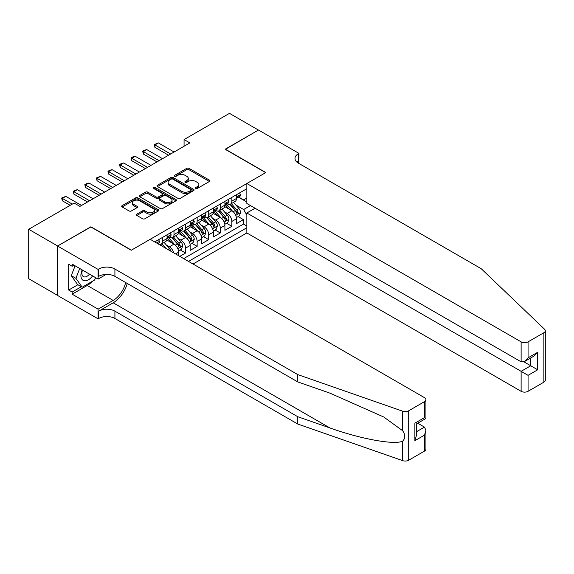 <?xml version="1.0" encoding="UTF-8"?>
<svg xmlns="http://www.w3.org/2000/svg" width="574" height="574" viewBox="0 0 574 574"><rect width="100%" height="100%" fill="white"/><g stroke="black" fill="none" stroke-linecap="round" stroke-linejoin="round"><path stroke-width="0.86" d="M195.784 188.437A1.126 0.646 0 0 0 197.377 188.437L209.445 181.47A1.607 0.926 0 0 0 209.919 180.817A1.607 0.926 0 0 0 209.445 180.157L188.997 168.354A1.607 0.926 0 0 0 186.729 168.354L174.654 175.321A1.126 0.646 0 0 0 174.331 175.78A1.126 0.646 0 0 0 174.654 176.24A1.126 0.646 0 0 0 176.247 176.24L177.811 175.343A5.137 2.97 0 0 1 185.079 175.343L186.78 176.326A5.137 2.97 0 0 1 188.286 178.421A5.137 2.97 0 0 1 186.78 180.523L185.223 181.42A1.126 0.646 0 0 0 184.893 181.879A1.126 0.646 0 0 0 185.223 182.338A1.126 0.646 0 0 0 186.808 182.338L188.372 181.441A5.137 2.97 0 0 1 195.641 181.441L197.348 182.424A5.137 2.97 0 0 1 198.855 184.519A5.137 2.97 0 0 1 197.348 186.622L195.784 187.519A1.126 0.646 0 0 0 195.454 187.978A1.126 0.646 0 0 0 195.784 188.437L195.784 187.519M136.856 214.131A1.607 0.926 0 0 0 136.39 214.791A1.607 0.926 0 0 0 136.856 215.444L142.596 218.759A1.607 0.926 0 0 0 144.863 218.759L158.273 211.017A1.607 0.926 0 0 0 158.74 210.364A1.607 0.926 0 0 0 158.273 209.704L137.825 197.901A1.607 0.926 0 0 0 135.55 197.901L122.147 205.643A1.607 0.926 0 0 0 121.681 206.296A1.607 0.926 0 0 0 122.147 206.949L129.078 210.952A1.607 0.926 0 0 0 131.346 210.952L137.086 207.637A1.607 0.926 0 0 0 137.559 206.984A1.607 0.926 0 0 0 137.086 206.331L133.649 204.344A4.298 2.483 0 0 1 132.393 202.586A4.298 2.483 0 0 1 135.041 200.297A4.298 2.483 0 0 1 139.726 200.835L153.186 208.606A4.298 2.483 0 0 1 154.449 210.364A4.298 2.483 0 0 1 151.794 212.653A4.298 2.483 0 0 1 147.109 212.115L144.863 210.823A1.607 0.926 0 0 0 142.596 210.823L136.856 214.131L136.856 215.444M90.9 226.974L57.63 245.981L28.7 229.277L28.7 278.72L57.572 295.395M90.9 226.773L131.41 250.156L265.654 172.652L225.144 149.269L258.422 130.061L229.485 113.358L184.067 139.582L184.067 146.262M28.7 229.277L74.125 203.053L79.908 206.396L189.851 142.919L184.067 139.582M177.926 198.36A1.607 0.926 0 0 0 180.193 198.36L193.596 190.618A1.607 0.926 0 0 0 194.069 189.965A1.607 0.926 0 0 0 193.596 189.312L173.154 177.502A1.607 0.926 0 0 0 170.88 177.502L157.477 185.244A1.607 0.926 0 0 0 157.003 185.897A1.607 0.926 0 0 0 157.477 186.557L177.926 198.36M154.004 188.681A1.126 0.646 0 0 1 155.145 188.839L175.917 200.828L162.528 208.556A1.607 0.926 0 0 1 160.261 208.556L139.812 196.753L139.812 195.44A1.607 0.926 0 0 0 139.339 196.1A1.607 0.926 0 0 0 139.812 196.753M139.812 195.44L145.545 192.132A1.607 0.926 0 0 1 147.819 192.132L156.114 196.918A1.607 0.926 0 0 0 158.381 196.918L162.191 194.722A1.607 0.926 0 0 0 162.657 194.062A1.607 0.926 0 0 0 162.191 193.409L153.559 188.423A1.126 0.646 0 0 1 153.229 187.963A1.126 0.646 0 0 1 153.918 187.368A1.126 0.646 0 0 1 155.145 187.504L175.938 199.508A1.607 0.926 0 0 1 176.405 200.161A1.607 0.926 0 0 1 175.938 200.821L175.938 199.508M179.784 256.37L185.567 253.034L180.301 249.991M178.033 238.461L180.939 240.133A6.544 3.781 60 0 1 185.567 248.155L190.195 245.478L190.195 250.357L197.14 246.346L191.874 243.311M189.607 231.774L192.512 233.453A6.544 3.781 60 0 1 197.14 241.475L201.768 238.798L201.768 243.677L208.714 239.667L203.447 236.632M201.18 225.094L204.086 226.773A6.544 3.781 60 0 1 208.714 234.788L213.341 232.118L213.341 236.997L220.287 232.987L215.02 229.944M212.753 218.414L215.659 220.093A6.544 3.781 60 0 1 220.287 228.108L224.915 225.439L224.915 230.317L231.86 226.307L231.86 221.428A6.544 3.781 -120 0 0 227.232 213.413L224.326 211.734M226.594 223.264L231.86 226.307M178.629 255.703L178.629 252.165A6.544 3.781 -120 0 0 173.994 244.144L166.84 240.011M173.721 252.876A6.544 3.781 60 0 0 169.366 246.82L166.46 245.141M190.195 245.478A6.544 3.781 -120 0 0 185.567 237.464L178.414 233.331M201.768 238.798A6.544 3.781 -120 0 0 197.14 230.784L189.987 226.651M213.341 232.118A6.544 3.781 -120 0 0 208.714 224.097L201.56 219.971M224.915 225.439A6.544 3.781 -120 0 0 220.287 217.417L213.133 213.284M193.036 264.018L246.849 232.951L521.12 391.303L521.12 371.328L530.728 365.781L530.728 357.954M188.523 261.414L246.849 227.742M246.849 188.724L154.729 241.905M169.308 237.162L169.366 237.198A6.544 3.781 60 0 0 172.638 237.521L177.273 234.845A6.544 3.781 -120 0 0 178.629 231.853L178.629 228.108M180.882 230.483L180.939 230.511A6.544 3.781 60 0 0 184.211 230.841L188.839 228.165A6.544 3.781 -120 0 0 190.195 225.166L190.195 221.428M192.455 223.795L192.512 223.831A6.544 3.781 60 0 0 195.784 224.154L200.412 221.485A6.544 3.781 -120 0 0 201.768 218.486L201.768 214.748M204.028 217.116L204.086 217.151A6.544 3.781 60 0 0 207.358 217.474L211.985 214.805A6.544 3.781 -120 0 0 213.341 211.806L213.341 208.068M215.594 210.436L215.659 210.471A6.544 3.781 60 0 0 218.931 210.794L223.559 208.118A6.544 3.781 -120 0 0 224.915 205.126L224.915 201.381M183.658 258.609L243.433 224.104L243.433 219.627L236.488 223.63L236.488 218.759A6.544 3.781 -120 0 0 231.86 210.737L224.699 206.604M227.168 203.756L227.232 203.792A6.544 3.781 -120 0 0 230.504 204.114A6.544 3.781 -120 0 0 231.86 201.115L231.86 197.377M230.504 204.114L235.132 201.438A6.544 3.781 -120 0 0 236.488 198.446L236.488 194.701M155.482 242.343L155.482 241.475M162.42 237.464L162.42 241.202A6.544 3.781 60 0 1 161.064 244.201A6.544 3.781 60 0 1 159.048 244.402M161.064 244.201L165.699 241.532A6.544 3.781 -120 0 0 167.056 238.533L167.056 234.788M173.994 230.784L173.994 234.522A6.544 3.781 60 0 1 172.638 237.521M185.567 224.097L185.567 227.842A6.544 3.781 60 0 1 184.211 230.841M197.14 217.417L197.14 221.162A6.544 3.781 60 0 1 195.784 224.154M208.714 210.737L208.714 214.475A6.544 3.781 60 0 1 207.358 217.474M220.287 204.057L220.287 207.795A6.544 3.781 60 0 1 218.931 210.794M220.287 228.108L220.287 232.987M208.714 234.788L208.714 239.667M197.14 241.475L197.14 246.346M185.567 248.155L185.567 253.034M246.849 215.049L243.663 209.532L235.9 205.054M243.663 209.532L250.494 205.592M238.511 197.205L246.849 202.019M238.741 197.069L243.663 199.91L246.849 198.073M238.167 216.585L243.433 219.627M243.433 224.104L246.849 226.07M196.236 188.602L197.348 187.956A5.137 2.97 0 0 0 198.855 185.861L198.855 184.519M188.286 178.421L188.286 179.755A5.137 2.97 0 0 1 186.78 181.858L185.667 182.496M209.424 181.484L188.997 169.689A1.607 0.926 0 0 0 186.729 169.689L175.106 176.397M193.574 190.633L173.154 178.837A1.607 0.926 0 0 0 170.88 178.837L157.498 186.564L157.477 185.244M190.762 190.424A1.126 0.646 0 0 0 191.092 189.965A1.126 0.646 0 0 0 190.762 189.506L172.81 179.145A1.126 0.646 0 0 0 171.224 179.145L169.574 180.093A5.137 2.97 0 0 0 168.067 182.195A5.137 2.97 0 0 0 169.574 184.29L181.843 191.372A5.137 2.97 0 0 0 189.111 191.372L190.762 190.424L190.762 191.759A1.126 0.646 0 0 0 191.092 191.3L191.092 189.965M168.067 182.195L168.067 183.529A5.137 2.97 0 0 0 169.574 185.632L169.574 184.29M190.762 191.759L189.111 192.713A5.137 2.97 0 0 1 181.843 192.713L169.574 185.632M139.834 196.767L145.545 193.467L145.545 192.132M162.657 194.062L162.657 195.397A1.607 0.926 0 0 1 162.191 196.057L158.381 198.252A1.607 0.926 0 0 1 156.114 198.252L147.819 193.467A1.607 0.926 0 0 0 145.545 193.467M164.716 201.883A4.298 2.483 0 0 0 169.402 202.421A4.298 2.483 0 0 0 172.057 200.132A4.298 2.483 0 0 0 170.794 198.374L166.051 195.641A1.607 0.926 0 0 0 163.784 195.641L159.974 197.836A1.607 0.926 0 0 0 159.507 198.489A1.607 0.926 0 0 0 159.974 199.149L164.716 201.883L164.716 203.218A4.298 2.483 0 0 0 169.402 203.756A4.298 2.483 0 0 0 172.057 201.467L172.057 200.132M159.507 198.489L159.507 199.824A1.607 0.926 0 0 0 159.974 200.484L159.974 199.149M164.716 203.218L159.974 200.484M154.449 210.364L154.449 211.698A4.298 2.483 0 0 1 151.794 213.987A4.298 2.483 0 0 1 147.109 213.449L144.863 212.158A1.607 0.926 0 0 0 142.596 212.158L136.877 215.458M132.393 202.586L132.393 203.928A4.298 2.483 0 0 0 133.649 205.679L133.649 204.344M137.086 206.331L137.086 207.637L133.649 205.679M158.252 211.031L137.825 199.235A1.607 0.926 0 0 0 135.55 199.235L122.169 206.963L122.147 205.643M236.395 217.611L239.38 215.881L240.542 212.538A4.334 2.504 -120 0 0 238.849 208.47L233.561 202.349M232.506 211.16L226.457 204.165M229.062 209.123L225.553 205.062A10.389 5.998 -120 0 0 225.238 204.703M229.916 204.351L235.261 210.543A4.334 2.504 60 0 1 236.811 213.528C237.464 214.403 237.923 214.131 238.196 212.724A4.334 2.504 -120 0 0 236.653 209.74L231.365 203.619M230.231 204.244L235.979 210.902A2.21 1.277 60 0 1 236.531 211.763L238.196 212.724M236.811 213.528L237.127 214.045M239.559 192.929L240.542 194.636A4.334 2.504 60 0 1 239.638 196.552L237.442 197.822A4.334 2.504 -120 0 0 238.196 196.825L238.11 196.437M236.632 198.023L236.653 198.023A4.334 2.504 -120 0 0 237.442 197.822M237.636 196.502L238.196 196.825C237.923 196.172 237.464 196.437 236.811 197.628A4.334 2.504 60 0 1 236.488 198.245M170.643 154.011L154.901 144.928L154.901 147.331L154.263 144.555L158.374 142.919L174.109 152.01M168.555 155.217L154.901 147.331M158.374 142.919L154.901 144.928L154.263 144.555M82.161 269.895A10.641 6.142 120 0 0 84.658 280.801A10.641 6.142 120 0 0 92.593 275.922M82.513 270.103A7.283 4.205 120 0 0 83.402 276.618A7.283 4.205 120 0 0 84.471 276.948A7.283 4.205 120 0 0 89.494 274.135M95.571 277.644L94.66 279.99L82.168 287.208L77.54 284.532L71.291 275.642L75.101 265.827M82.168 287.208L75.919 278.318L79.729 268.496M71.291 275.642L75.919 278.318M255.064 208.233L246.849 212.976L528.066 375.339L528.066 391.303L543.865 382.184L543.865 332.741A4.908 2.834 0 0 0 545.3 330.739A4.908 2.834 0 0 0 544.59 329.268L481.199 268.697L298.344 163.131A11.458 6.615 180 0 1 294.993 158.453A11.458 6.615 180 0 1 298.344 153.775L298.982 153.409L258.479 130.025L225.324 149.369M246.849 212.976L246.849 232.951M225.324 149.168L265.827 172.552L246.849 183.508L521.12 341.86A4.908 2.834 0 0 0 528.066 341.86L543.865 332.741M298.982 153.409L298.638 163.296M246.849 183.508L246.849 203.49L521.12 361.835L521.12 341.86M545.3 330.739L545.3 380.182A4.908 2.834 180 0 1 543.865 382.184M528.066 391.303A4.908 2.834 180 0 1 521.12 391.303M296.901 162.112A11.458 6.615 180 0 1 298.344 161.093L298.344 153.775M523.897 361.835L537.673 369.792L528.066 375.339M528.066 341.86L528.066 357.832L524.593 361.498L521.12 361.835M528.066 357.832L537.673 352.285L534.2 355.952L524.593 361.498M424.487 451.107L424.487 435.135L425.93 430.299L425.93 449.098A4.908 2.834 180 0 1 424.487 451.107L408.695 460.226A4.908 2.834 180 0 1 402.683 460.642L297.77 424.043L297.77 416.724L114.915 311.158A11.458 6.615 -0 0 0 98.714 311.158L113.178 302.807A21.317 12.305 120 0 0 127.263 283.477M297.77 416.724L329.935 427.953C360.687 439.031 395.034 445.237 402.683 441.09C405.466 438.242 405.466 434.791 402.683 430.751L383.805 417.033L329.935 393.14L297.77 381.918L114.915 276.352A11.458 6.615 -0 0 0 98.714 276.352L98.714 269.034L98.082 269.4L57.572 246.016L90.728 226.874L131.238 250.257L150.216 239.301L424.487 397.653A4.908 2.834 -0 0 1 425.93 399.655A4.908 2.834 -0 0 1 424.487 401.656L408.695 410.783L408.695 460.226M297.77 424.043L114.915 318.477A11.458 6.615 -0 0 0 98.714 318.477L98.082 318.843L57.572 295.459L57.572 246.016M297.77 381.918L297.77 374.6L114.915 269.034A11.458 6.615 -0 0 0 98.714 269.034M402.683 430.751L402.683 411.199L297.77 374.6M92.364 281.325A18.411 10.633 -60 0 1 87.255 285.472L72.159 294.189L72.159 292.051L81.357 286.735M74.01 265.188L72.159 266.257L68.686 264.255L68.686 290.049L72.159 292.051M72.159 266.257L72.159 264.119L98.082 279.086L98.082 269.4M98.082 318.843L98.082 309.156L113.178 300.439A18.411 10.633 120 0 0 125.649 282.544M72.159 294.189L98.082 309.156M417.707 423.203L424.487 427.113L425.93 430.299M106.161 274.422L98.082 279.086M402.683 411.199A4.908 2.834 -0 0 0 408.695 410.783M68.686 290.049L77.885 284.733M424.487 435.135L414.88 440.681L416.322 435.838L416.322 424.007L425.93 418.46L425.93 399.655M414.88 440.681L414.88 423.174C416.753 424.258 416.753 424.258 414.88 423.174L424.487 417.628C426.36 418.711 426.36 418.711 424.487 417.628L424.487 401.656M224.821 224.291L227.806 222.561L228.969 219.225A4.334 2.504 -120 0 0 227.275 215.15L221.987 209.029M220.933 217.84L214.884 210.845M217.489 215.802L213.987 211.741A10.389 5.998 -120 0 0 213.664 211.383M218.342 211.031L223.688 217.223A4.334 2.504 60 0 1 225.238 220.208C225.891 221.083 226.35 220.811 226.622 219.404A4.334 2.504 -120 0 0 225.08 216.42L219.792 210.299M218.658 210.931L224.405 217.582A2.21 1.277 60 0 1 224.958 218.443L226.622 219.404M225.238 220.208L225.553 220.725M213.248 230.97L216.24 229.248L217.395 225.905A4.334 2.504 -120 0 0 215.702 221.829L210.414 215.709M209.359 224.52L203.311 217.524M205.915 222.49L202.414 218.429A10.389 5.998 -120 0 0 202.091 218.063M206.769 217.711L212.115 223.903A4.334 2.504 60 0 1 213.664 226.888C214.317 227.763 214.776 227.498 215.049 226.091A4.334 2.504 -120 0 0 213.506 223.099L208.219 216.979M207.085 217.611L212.832 224.262A2.21 1.277 60 0 1 213.385 225.13L215.049 226.091M213.664 226.888L213.98 227.404M201.675 237.65L204.667 235.928L205.822 232.585A4.334 2.504 -120 0 0 204.129 228.517L198.841 222.389M197.786 231.207L191.745 224.212M194.349 229.169L190.841 225.108A10.389 5.998 -120 0 0 190.518 224.743M195.196 224.391L200.541 230.583A4.334 2.504 60 0 1 202.091 233.575C202.744 234.443 203.203 234.178 203.476 232.771A4.334 2.504 -120 0 0 201.933 229.779L196.645 223.659M195.512 224.291L201.259 230.942A2.21 1.277 60 0 1 201.811 231.81L203.476 232.771M202.091 233.575L202.407 234.084M190.102 244.337L193.094 242.608L194.249 239.265A4.334 2.504 -120 0 0 192.555 235.197L187.275 229.076M186.213 237.887L180.171 230.892M182.776 235.849L179.267 231.788A10.389 5.998 -120 0 0 178.945 231.43M183.623 231.071L188.968 237.263A4.334 2.504 60 0 1 190.518 240.255C191.171 241.123 191.63 240.858 191.91 239.451A4.334 2.504 -120 0 0 190.36 236.466L185.072 230.339M183.938 230.97L189.685 237.629A2.21 1.277 60 0 1 190.238 238.49L191.91 239.451M190.518 240.255L190.833 240.764M227.986 199.616L228.969 201.316A4.334 2.504 60 0 1 228.072 203.232L225.869 204.502A4.334 2.504 -120 0 0 226.622 203.505L226.536 203.117M225.058 204.71L225.08 204.71A4.334 2.504 -120 0 0 225.869 204.502M226.063 203.182L226.622 203.505C226.35 202.852 225.891 203.117 225.238 204.308A4.334 2.504 60 0 1 224.915 204.925M159.07 160.691L143.328 151.608L143.328 154.011L142.689 151.242L144.426 150.237L146.8 149.599L162.542 158.689M156.982 161.897L143.328 154.011M146.8 149.599L143.328 151.608L142.689 151.242M216.412 206.296L217.395 207.996A4.334 2.504 60 0 1 216.498 209.919L214.296 211.189A4.334 2.504 -120 0 0 215.049 210.184L214.963 209.804M213.485 211.39L213.506 211.39A4.334 2.504 -120 0 0 214.296 211.189M214.489 209.862L215.049 210.184C214.776 209.532 214.317 209.804 213.664 210.988A4.334 2.504 60 0 1 213.341 211.605M147.496 167.371L131.755 158.288L131.755 160.691L131.116 157.922L132.852 156.917L135.227 156.286L150.969 165.369M145.409 168.577L131.755 160.691M135.227 156.286L131.755 158.288L131.116 157.922M204.839 212.976L205.822 214.676A4.334 2.504 60 0 1 204.925 216.599L202.722 217.869A4.334 2.504 -120 0 0 203.476 216.872L203.39 216.484M201.919 218.07L201.933 218.07A4.334 2.504 -120 0 0 202.722 217.869M202.916 216.542L203.476 216.872C203.203 216.211 202.744 216.484 202.091 217.668A4.334 2.504 60 0 1 201.768 218.285M135.923 174.058L120.181 164.968L120.181 167.371L119.543 164.602L121.279 163.597L123.654 162.966L139.396 172.049M133.835 175.257L120.181 167.371M123.654 162.966L120.181 164.968L119.543 164.602M193.266 219.655L194.249 221.363A4.334 2.504 60 0 1 193.352 223.279L191.149 224.549A4.334 2.504 -120 0 0 191.91 223.551L191.816 223.164M190.346 224.75L190.36 224.75A4.334 2.504 -120 0 0 191.149 224.549M191.35 223.229L191.91 223.551C191.637 222.899 191.171 223.164 190.518 224.355A4.334 2.504 60 0 1 190.195 224.972M124.35 180.738L108.608 171.648L108.608 174.058L107.977 171.282L109.713 170.277L112.081 169.646L127.823 178.729M122.269 181.936L108.608 174.058M112.081 169.646L108.608 171.648L107.977 171.282M178.528 251.017L181.52 249.288L182.675 245.952A4.334 2.504 -120 0 0 180.989 241.876L175.701 235.756M174.639 244.567L168.598 237.571M171.203 242.529L167.694 238.468A10.389 5.998 -120 0 0 167.371 238.11M172.049 237.758L177.402 243.95A4.334 2.504 60 0 1 178.945 246.935C179.597 247.81 180.057 247.538 180.336 246.131A4.334 2.504 -120 0 0 178.787 243.146L173.499 237.026M172.365 237.658L178.112 244.309A2.21 1.277 60 0 1 178.672 245.17L180.336 246.131M178.945 246.935L179.26 247.451M181.693 226.335L182.675 228.043A4.334 2.504 60 0 1 181.779 229.959L179.576 231.229A4.334 2.504 -120 0 0 180.336 230.231L180.243 229.844M178.772 231.437L178.787 231.437A4.334 2.504 -120 0 0 179.576 231.229M179.777 229.909L180.336 230.231C180.064 229.578 179.597 229.844 178.945 231.035A4.334 2.504 60 0 1 178.629 231.652M112.777 187.418L97.035 178.335L97.035 180.738L96.403 177.962L100.507 176.326L116.249 185.416M110.696 188.624L97.035 180.738M100.507 176.326L97.035 178.335L96.403 177.962M170.873 251.233A4.334 2.504 -120 0 0 169.416 248.556L164.128 242.436M165.986 248.406L161.925 243.706M160.792 244.337L162.636 246.476M160.476 244.438L161.839 246.009M170.119 233.022L171.102 234.723A4.334 2.504 60 0 1 170.205 236.639L168.003 237.909A4.334 2.504 -120 0 0 168.763 236.911L168.67 236.531M167.199 238.117L167.213 238.117A4.334 2.504 -120 0 0 168.003 237.909M168.204 236.588L168.763 236.911C168.491 236.258 168.024 236.524 167.371 237.715A4.334 2.504 60 0 1 167.056 238.332M101.203 194.098L85.461 185.015L85.461 187.418L84.83 184.649L86.566 183.644L88.934 183.006L104.676 192.096M99.123 195.303L85.461 187.418M88.934 183.006L85.461 185.015L84.83 184.649M158.546 239.702L159.529 241.403A4.334 2.504 60 0 1 158.632 243.326L157.907 243.742M89.63 200.778L73.888 191.694L73.888 194.098L73.257 191.329L74.993 190.324L77.361 189.693L93.103 198.776M87.549 201.983L73.888 194.098M77.361 189.693L73.888 191.694L73.257 191.329M72.274 204.122L62.322 198.374L62.322 200.785L61.683 198.008L65.788 196.373L81.53 205.456M70.186 205.327L62.322 200.785M65.788 196.373L62.322 198.374L61.683 198.008M169.366 246.82L173.994 244.144M180.939 240.133L185.567 237.464M192.512 233.453L197.14 230.784M204.086 226.773L208.714 224.097M215.659 220.093L220.287 217.417M227.232 213.413L231.86 210.737M231.86 201.115L236.488 198.446M162.42 241.202L167.056 238.533M173.994 234.522L178.629 231.853M185.567 227.842L190.195 225.166M197.14 221.162L201.768 218.486M208.714 214.475L213.341 211.806M220.287 207.795L224.915 205.126M231.86 221.428L236.488 218.759M175.558 253.93L178.629 252.165M197.348 187.956L197.348 186.622M185.223 182.338L185.223 181.42M186.78 181.858L186.78 180.523M174.654 176.24L174.654 175.321M186.729 169.689L186.729 168.354M188.997 169.689L188.997 168.354M209.445 181.47L209.445 180.157M170.88 178.837L170.88 177.502M173.154 178.837L173.154 177.502M193.596 190.618L193.596 189.312M181.843 192.713L181.843 191.372M189.111 192.713L189.111 191.372M147.819 193.467L147.819 192.132M156.114 198.252L156.114 196.918M158.381 198.252L158.381 196.918M162.191 196.057L162.191 194.722M155.145 188.839L155.145 187.504M142.596 212.158L142.596 210.823M144.863 212.158L144.863 210.823M147.109 213.449L147.109 212.115M135.55 199.235L135.55 197.901M137.825 199.235L137.825 197.901M158.273 211.017L158.273 209.704M235.727 215.386L240.513 212.624M236.653 209.74L238.849 208.47M233.195 211.734L235.261 210.543M240.513 194.586L236.488 196.904M537.673 352.285L537.673 369.792M329.935 427.953L113.178 302.807M114.915 276.352L114.915 269.034M114.915 311.158L114.915 318.477M402.683 460.642L402.683 441.09M98.714 311.158L98.714 318.477M87.255 285.472L113.178 300.439M416.322 431.835L424.487 427.113M224.154 222.066L228.94 219.304M225.08 216.42L227.275 215.15M221.621 218.414L223.688 217.223M212.588 228.746L217.367 225.991M213.506 223.099L215.702 221.829M210.048 225.094L212.115 223.903M201.015 235.426L205.793 232.671M201.933 229.779L204.129 228.517M198.475 231.781L200.541 230.583M189.442 242.113L194.22 239.351M190.36 236.466L192.555 235.197M186.902 238.461L188.968 237.263M228.94 201.266L224.915 203.591M217.367 207.946L213.341 210.271M205.793 214.626L201.768 216.95M194.22 221.313L190.195 223.63M177.868 248.793L182.647 246.031M178.787 243.146L180.989 241.876M175.328 245.141L177.402 243.95M182.647 227.993L178.629 230.31M167.83 249.475L169.416 248.556M171.074 234.673L167.056 236.997M159.5 241.353L156.637 243.01"/></g></svg>
